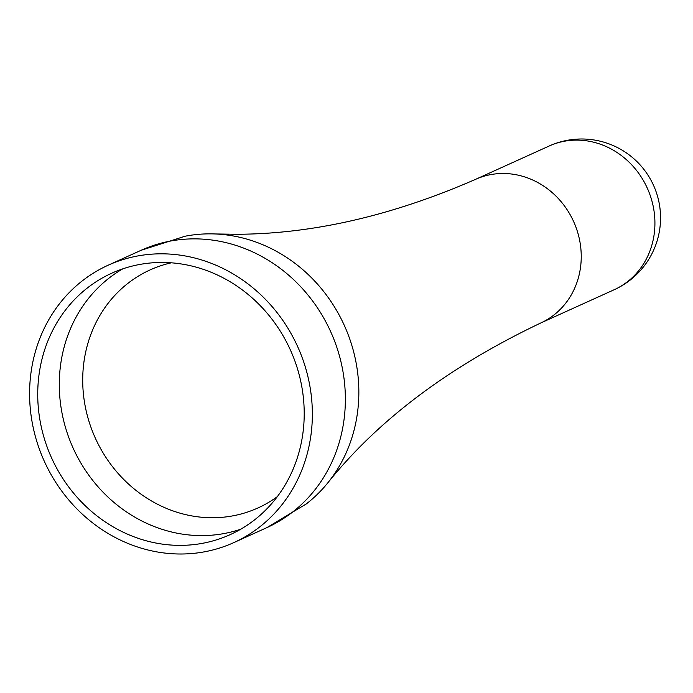 <?xml version="1.0" encoding="UTF-8"?>
<svg xmlns="http://www.w3.org/2000/svg" width="693" height="693" viewBox="0 0 693 693"><rect width="100%" height="100%" fill="white"/><g stroke="black" fill="none" stroke-linecap="round" stroke-linejoin="round"><path stroke-width="1.04" d="M181.116 545.365A143.503 131.038 65.6 0 1 42.498 432.025A143.503 131.038 65.6 0 1 111.764 273.198A143.503 131.038 65.6 0 1 160.837 262.465A143.503 131.038 -114.4 0 1 299.445 375.805A143.503 131.038 -114.4 0 1 230.189 534.632A143.503 131.038 -114.4 0 1 181.116 545.365M233.801 542.61A152.261 139.042 -114.4 0 1 181.731 554.002A152.261 139.042 65.6 0 1 34.65 433.74A152.261 139.042 65.6 0 1 108.143 265.22A152.261 139.042 65.6 0 1 160.213 253.82A152.261 139.042 -114.4 0 1 307.294 374.081A152.261 139.042 -114.4 0 1 233.801 542.61L266.814 527.659A152.261 139.042 -114.4 0 0 340.306 359.13A152.261 139.042 -114.4 0 0 193.226 238.868A152.261 139.042 65.6 0 0 141.155 250.268L185.083 236.226A150.329 137.275 65.6 0 1 208.645 233.862A150.329 137.275 -114.4 0 1 214.726 233.948L236.651 234.269C312.456 234.043 392.065 215.748 475.476 179.392A78.872 72.02 65.6 0 1 475.476 179.392A78.872 72.02 65.6 0 1 502.442 173.493A78.872 72.02 -114.4 0 1 578.62 235.785A78.872 72.02 -114.4 0 1 540.566 323.077L614.232 289.709A78.872 72.02 -114.4 0 0 652.304 202.408A78.872 72.02 -114.4 0 0 576.117 140.116A78.872 72.02 65.6 0 0 549.142 146.024L475.476 179.392M266.814 527.659L306.332 503.898A150.329 137.275 -114.4 0 0 327.598 483.116A150.329 137.275 -114.4 0 0 344.308 325.398A150.329 137.275 -114.4 0 0 214.726 233.948M240.731 529.209A143.503 131.038 -114.4 0 1 202.677 535.594A143.503 131.038 65.6 0 1 65.792 428.499A143.503 131.038 65.6 0 1 122.782 268.849M171.344 262.812A130.665 119.317 65.6 0 0 84.555 402.59A130.665 119.317 65.6 0 0 213.271 517.74A130.665 119.317 -114.4 0 0 277.287 496.682M540.557 323.085A78.872 72.02 -114.4 0 0 540.566 323.077C448.986 366.71 377.997 420.062 327.598 483.116M108.143 265.22L141.155 250.268M614.232 289.709A78.872 78.872 0 0 0 581.029 138.998A78.872 78.872 0 0 0 549.142 146.024"/></g></svg>

